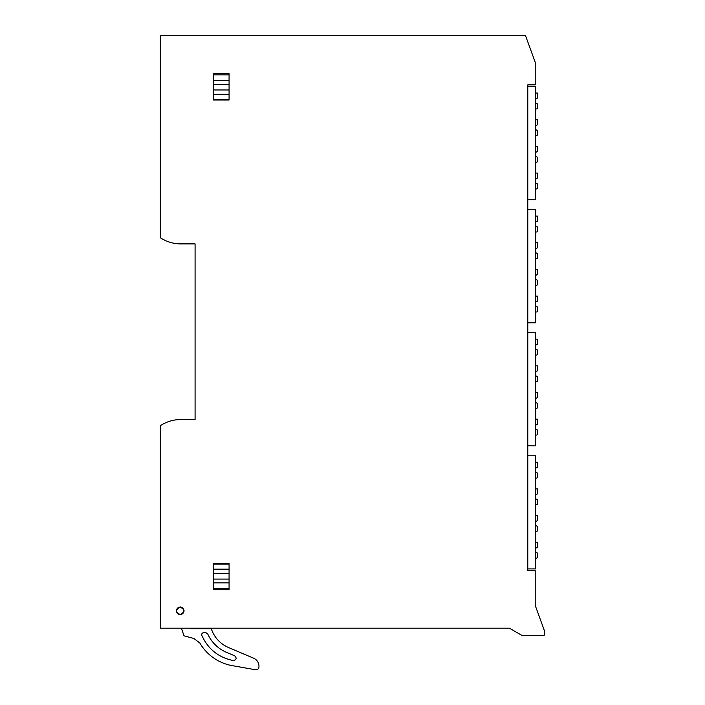 <?xml version="1.0" encoding="UTF-8"?>
<svg xmlns="http://www.w3.org/2000/svg" width="705" height="705" viewBox="0 0 705 705"><rect width="100%" height="100%" fill="white"/><g stroke="black" fill="none" stroke-linecap="round" stroke-linejoin="round"><path stroke-width="1.06" d="M160.352 628.19L509.415 628.19L521.964 635.434A1.489 1.489 0 0 0 522.705 635.637L543.158 635.637A1.489 1.489 0 0 0 544.648 634.148L544.648 631.319L535.218 605.419L535.218 570.636L527.781 570.636L527.781 84.864L535.218 84.864L535.218 62.296L525.375 35.25L160.352 35.25L160.352 237.744A37.215 37.215 0 0 0 180.841 243.895L195.082 243.895L195.082 419.545L180.841 419.545A37.215 37.215 0 0 0 160.352 425.697L160.352 628.19M180.198 606.855C185.318 609.499 185.318 612.151 180.198 614.795C175.078 612.143 175.078 609.499 180.198 606.855M213.192 563.436L229.072 563.436L213.192 563.436L213.192 589.733L229.072 589.733L229.072 563.436M229.072 100.004L213.192 100.004L229.072 100.004L229.072 73.708L213.192 73.708L213.192 100.004M535.712 108.931L536.461 108.931A0.996 0.996 0 0 0 537.457 107.944L537.457 103.917L535.712 102.912M535.712 99.079L537.457 98.074L537.457 93.051L535.712 93.051M535.712 135.607L536.461 135.607A0.996 0.996 0 0 0 537.457 134.611L537.457 130.584L535.712 129.579M535.712 125.746L537.457 124.741L537.457 119.727L535.712 119.727M535.712 162.273L536.461 162.273A0.996 0.996 0 0 0 537.457 161.278L537.457 157.259L535.712 156.254M535.712 152.412L537.457 151.416L537.457 146.393L535.712 146.393M535.712 188.94L536.461 188.94A0.996 0.996 0 0 0 537.457 187.953L537.457 183.926L535.712 182.921M535.712 179.088L537.457 178.083L537.457 173.069L535.712 173.069M535.712 231.989L536.461 231.989A0.996 0.996 0 0 0 537.457 230.993L537.457 226.966L535.712 225.97M535.712 222.128L537.457 221.123L537.457 216.109L535.712 216.109M535.712 258.656L536.461 258.656A0.996 0.996 0 0 0 537.457 257.669L537.457 253.641L535.712 252.637M535.712 248.803L537.457 247.799L537.457 242.776L535.712 242.776M535.712 285.331L536.461 285.331A0.996 0.996 0 0 0 537.457 284.335L537.457 280.308L535.712 279.303M535.712 275.47L537.457 274.465L537.457 269.451L535.712 269.451M535.712 311.998L536.461 311.998A0.996 0.996 0 0 0 537.457 311.002L537.457 306.975L535.712 305.979M535.712 302.137L537.457 301.141L537.457 296.118L535.712 296.118M535.712 355.038L536.461 355.038A0.996 0.996 0 0 0 537.457 354.051L537.457 350.024L535.712 349.019M535.712 345.186L537.457 344.181L537.457 339.167L535.712 339.167M535.712 381.713L536.461 381.713A0.996 0.996 0 0 0 537.457 380.718L537.457 376.69L535.712 375.695M535.712 371.852L537.457 370.848L537.457 365.833L535.712 365.833M535.712 408.38L536.461 408.38A0.996 0.996 0 0 0 537.457 407.384L537.457 403.366L535.712 402.361M535.712 398.528L537.457 397.523L537.457 392.5L535.712 392.5M535.712 435.047L536.461 435.047A0.996 0.996 0 0 0 537.457 434.06L537.457 430.032L535.712 429.028M535.712 425.194L537.457 424.19L537.457 419.175L535.712 419.175M535.712 478.096L536.461 478.096A0.996 0.996 0 0 0 537.457 477.1L537.457 473.073L535.712 472.077M535.712 468.235L537.457 467.239L537.457 462.216L535.712 462.216M535.712 504.762L536.461 504.762A0.996 0.996 0 0 0 537.457 503.775L537.457 499.748L535.712 498.743M535.712 494.91L537.457 493.905L537.457 488.882L535.712 488.882M535.712 531.438L536.461 531.438A0.996 0.996 0 0 0 537.457 530.442L537.457 526.415L535.712 525.41M535.712 521.577L537.457 520.572L537.457 515.558L535.712 515.558M535.712 558.104L536.461 558.104A0.996 0.996 0 0 0 537.457 557.109L537.457 553.09L535.712 552.086M535.712 548.243L537.457 547.247L537.457 542.224L535.712 542.224M190.209 628.19L190.799 628.684L211.262 628.684L211.65 629.768C214.813 638.025 220.445 643.956 228.526 647.542L253.677 658.223A8.68 8.68 0 0 1 258.964 666.216L258.964 666.815A2.979 2.979 0 0 1 255.474 669.75L232.35 665.67A47.138 47.138 0 0 1 199.841 643.039L193.849 638.466L184.023 635.831L181.458 628.375A3.375 3.375 0 0 1 181.449 628.19M181.493 628.684L181.238 628.19M191.804 628.19L191.98 628.684M226.49 652.345A35.946 35.946 0 0 1 207.684 633.839L205.869 632.658L203.674 632.658C202.097 632.923 201.489 633.839 201.841 635.408C208.054 649.138 218.541 657.518 233.302 660.55C236.492 659.774 236.959 658.197 234.686 655.817L226.49 652.345M180.198 614.548A3.719 3.719 0 0 1 176.479 610.821A3.719 3.719 0 0 1 180.198 607.102A3.719 3.719 0 0 1 183.926 610.821A3.719 3.719 0 0 1 180.198 614.548C175.404 612.063 175.404 609.587 180.198 607.102C185.001 609.587 185.001 612.063 180.198 614.548M527.781 568.9L535.712 568.9L535.712 455.765L527.781 455.765M527.781 445.842L535.712 445.842L535.712 332.716L527.781 332.716M527.781 322.793L535.712 322.793L535.712 209.658L527.781 209.658M527.781 199.735L535.712 199.735L535.712 86.609L527.781 86.609M229.072 564.106L213.192 564.106M213.192 569.164L229.072 569.164M229.072 573.465L213.192 573.465M213.192 579.096L229.072 579.096M229.072 582.894L213.192 582.894M213.192 588.578L229.072 588.578M229.072 74.862L213.192 74.862M213.192 80.546L229.072 80.546M229.072 84.344L213.192 84.344M213.192 89.976L229.072 89.976M229.072 94.276L213.192 94.276M213.192 99.334L229.072 99.334"/></g></svg>
